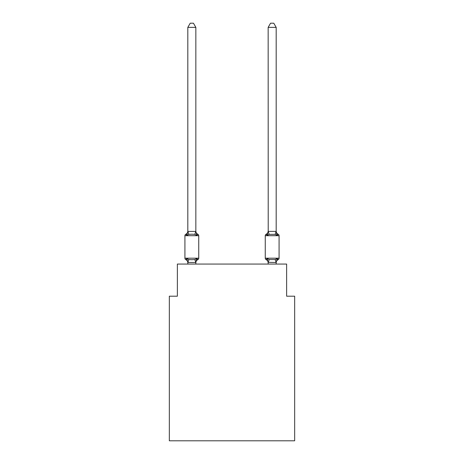 <?xml version="1.0" encoding="UTF-8"?>
<svg xmlns="http://www.w3.org/2000/svg" width="464" height="464" viewBox="0 0 464 464"><rect width="100%" height="100%" fill="white"/><g stroke="black" fill="none" stroke-linecap="round" stroke-linejoin="round"><path stroke-width="0.7" d="M294.663 440.8L294.663 296.189L286.63 296.189L286.63 264.057L177.37 264.057L177.37 296.189L169.337 296.189L169.337 440.8L294.663 440.8M197.838 259.637L196.852 258.506L197.838 259.637L196.852 258.506L197.838 259.637L196.852 258.506L197.838 259.637L196.852 258.506L197.838 259.637L196.852 258.506L195.785 262.502L187.816 262.485L186.812 258.506L185.826 259.637A1.607 1.607 0 0 1 184.921 258.193A1.607 1.607 0 0 0 185.826 259.637L186.812 258.506L185.826 259.637A1.607 1.607 0 0 1 184.921 258.193A1.607 1.607 0 0 0 185.826 259.637L186.812 258.506L185.826 259.637A1.607 1.607 0 0 1 184.921 258.193A1.607 1.607 0 0 0 185.826 259.637L186.812 258.506L185.826 259.637A1.607 1.607 0 0 1 184.921 258.193A1.607 1.607 0 0 0 185.826 259.637L186.812 258.506L185.826 259.637A1.607 1.607 0 0 1 184.921 258.193A1.607 1.607 0 0 0 185.826 259.637L186.812 258.506L185.826 259.637A1.607 1.607 0 0 1 184.921 258.193A1.607 1.607 0 0 0 185.826 259.637L186.812 258.506L185.826 259.637A1.607 1.607 0 0 1 184.921 258.193A1.607 1.607 0 0 0 185.826 259.637L186.812 258.506L185.826 259.637A1.607 1.607 0 0 1 184.921 258.193A1.607 1.607 0 0 0 185.826 259.637L186.812 258.506L185.826 259.637A1.607 1.607 0 0 1 184.921 258.193A1.607 1.607 0 0 0 185.826 259.637L186.812 258.506L185.826 259.637A1.607 1.607 0 0 1 184.921 258.193A1.607 1.607 0 0 0 185.826 259.637L186.812 258.506L185.826 259.637A1.607 1.607 0 0 1 184.921 258.193A1.607 1.607 0 0 0 185.826 259.637L186.812 258.506L188.819 259.538L191.829 259.701L194.845 259.538L196.852 258.506L197.838 259.637A1.607 1.607 0 0 0 198.737 258.193A1.607 1.607 0 0 1 197.838 259.637L197.38 259.417L197.838 259.637A1.607 1.607 0 0 0 198.737 258.193A1.607 1.607 0 0 1 197.838 259.637A1.607 1.607 0 0 0 198.737 258.193A1.607 1.607 0 0 1 197.838 259.637L197.38 259.417L197.838 259.637A1.607 1.607 0 0 0 198.737 258.193A1.607 1.607 0 0 1 197.838 259.637A1.607 1.607 0 0 0 198.737 258.193A1.607 1.607 0 0 1 197.838 259.637L197.38 259.417L197.838 259.637A1.607 1.607 0 0 0 198.737 258.193A1.607 1.607 0 0 1 197.838 259.637A1.607 1.607 0 0 0 198.737 258.193A1.607 1.607 0 0 1 197.838 259.637L197.38 259.417L197.838 259.637A1.607 1.607 0 0 0 198.737 258.193A1.607 1.607 0 0 1 197.838 259.637A1.607 1.607 0 0 0 198.737 258.193A1.607 1.607 0 0 1 197.838 259.637L197.38 259.417L197.838 259.637A1.607 1.607 0 0 0 198.737 258.193A1.607 1.607 0 0 1 197.838 259.637A1.607 1.607 0 0 0 198.737 258.193A1.607 1.607 0 0 1 197.838 259.637L196.852 258.506L197.838 259.637A3.532 3.532 0 0 0 195.849 262.815M195.849 27.376L187.816 27.376L190.228 23.2L193.436 23.2L195.849 27.376L195.849 231.548L196.852 235.381L197.838 234.25L196.852 235.381L194.845 234.349L191.829 234.187L188.819 234.349L186.812 235.381L185.826 234.25A1.607 1.607 0 0 0 184.921 235.695A1.607 1.607 0 0 1 185.826 234.25L186.284 234.471L185.826 234.25A1.607 1.607 0 0 0 184.921 235.695L184.921 258.193L198.737 258.193L198.737 235.695A1.607 1.607 0 0 0 197.838 234.25A1.607 1.607 0 0 1 198.737 235.695A1.607 1.607 0 0 0 197.838 234.25A1.607 1.607 0 0 1 198.737 235.695A1.607 1.607 0 0 0 197.838 234.25L196.852 235.381L197.838 234.25A1.607 1.607 0 0 1 198.737 235.695A1.607 1.607 0 0 0 197.838 234.25L196.852 235.381L197.838 234.25A1.607 1.607 0 0 1 198.737 235.695A1.607 1.607 0 0 0 197.838 234.25L196.852 235.381L197.838 234.25A1.607 1.607 0 0 1 198.737 235.695A1.607 1.607 0 0 0 197.838 234.25L196.852 235.381L197.838 234.25A1.607 1.607 0 0 1 198.737 235.695A1.607 1.607 0 0 0 197.838 234.25L196.852 235.381L197.838 234.25A1.607 1.607 0 0 1 198.737 235.695A1.607 1.607 0 0 0 197.838 234.25L196.852 235.381L197.838 234.25A1.607 1.607 0 0 1 198.737 235.695A1.607 1.607 0 0 0 197.838 234.25L196.852 235.381L197.838 234.25A1.607 1.607 0 0 1 198.737 235.695A1.607 1.607 0 0 0 197.838 234.25L196.852 235.381L197.838 234.25A1.607 1.607 0 0 1 198.737 235.695A1.607 1.607 0 0 0 197.838 234.25L196.852 235.381L197.838 234.25A1.607 1.607 0 0 1 198.737 235.695L184.921 235.695A1.607 1.607 0 0 1 185.826 234.25L186.284 234.471L185.826 234.25A1.607 1.607 0 0 0 184.921 235.695A1.607 1.607 0 0 1 185.826 234.25L186.284 234.471L185.826 234.25A1.607 1.607 0 0 0 184.921 235.695A1.607 1.607 0 0 1 185.826 234.25L186.284 234.471L185.826 234.25A1.607 1.607 0 0 0 184.921 235.695A1.607 1.607 0 0 1 185.826 234.25L186.284 234.471L185.826 234.25A1.607 1.607 0 0 0 184.921 235.695A1.607 1.607 0 0 1 185.826 234.25L186.812 235.381L185.826 234.25A3.532 3.532 0 0 0 187.816 231.072M195.849 231.548L195.849 231.072L195.849 231.548M195.849 262.34L196.226 260.449M278.174 259.637A1.607 1.607 0 0 0 279.079 258.193A1.607 1.607 0 0 1 278.174 259.637L277.716 259.417L278.174 259.637A1.607 1.607 0 0 0 279.079 258.193A1.607 1.607 0 0 1 278.174 259.637A1.607 1.607 0 0 0 279.079 258.193A1.607 1.607 0 0 1 278.174 259.637L277.716 259.417L278.174 259.637A1.607 1.607 0 0 0 279.079 258.193A1.607 1.607 0 0 1 278.174 259.637A1.607 1.607 0 0 0 279.079 258.193A1.607 1.607 0 0 1 278.174 259.637L277.716 259.417L278.174 259.637A1.607 1.607 0 0 0 279.079 258.193A1.607 1.607 0 0 1 278.174 259.637A1.607 1.607 0 0 0 279.079 258.193A1.607 1.607 0 0 1 278.174 259.637L277.716 259.417L278.174 259.637A1.607 1.607 0 0 0 279.079 258.193A1.607 1.607 0 0 1 278.174 259.637A1.607 1.607 0 0 0 279.079 258.193A1.607 1.607 0 0 1 278.174 259.637L277.716 259.417L278.174 259.637A1.607 1.607 0 0 0 279.079 258.193A1.607 1.607 0 0 1 278.174 259.637A1.607 1.607 0 0 0 279.079 258.193A1.607 1.607 0 0 1 278.174 259.637L277.188 258.506L278.174 259.637A3.532 3.532 0 0 0 276.184 262.815M278.174 234.25L277.188 235.381L276.353 232.754L277.188 235.381L278.174 234.25L277.188 235.381L276.353 232.754L277.188 235.381L278.174 234.25L277.188 235.381L276.353 232.754L277.188 235.381L278.174 234.25L277.188 235.381L276.353 232.754L277.188 235.381L278.174 234.25A1.607 1.607 0 0 1 279.079 235.695A1.607 1.607 0 0 0 278.174 234.25A1.607 1.607 0 0 1 279.079 235.695A1.607 1.607 0 0 0 278.174 234.25A1.607 1.607 0 0 1 279.079 235.695A1.607 1.607 0 0 0 278.174 234.25A1.607 1.607 0 0 1 279.079 235.695A1.607 1.607 0 0 0 278.174 234.25A1.607 1.607 0 0 1 279.079 235.695A1.607 1.607 0 0 0 278.174 234.25A1.607 1.607 0 0 1 279.079 235.695A1.607 1.607 0 0 0 278.174 234.25A1.607 1.607 0 0 1 279.079 235.695A1.607 1.607 0 0 0 278.174 234.25A1.607 1.607 0 0 1 279.079 235.695A1.607 1.607 0 0 0 278.174 234.25A1.607 1.607 0 0 1 279.079 235.695A1.607 1.607 0 0 0 278.174 234.25A1.607 1.607 0 0 1 279.079 235.695A1.607 1.607 0 0 0 278.174 234.25A1.607 1.607 0 0 1 279.079 235.695A1.607 1.607 0 0 0 278.174 234.25L277.188 235.381L276.353 232.754L277.188 235.381L278.174 234.25A3.532 3.532 0 0 1 276.184 231.072M268.151 262.485L267.148 258.506L266.162 259.637A1.607 1.607 0 0 1 265.263 258.193A1.607 1.607 0 0 0 266.162 259.637L267.148 258.506L266.162 259.637A3.532 3.532 0 0 1 268.151 262.815A3.532 3.532 0 0 0 266.162 259.637A1.607 1.607 0 0 1 265.263 258.193A1.607 1.607 0 0 0 266.162 259.637L267.148 258.506L266.162 259.637A1.607 1.607 0 0 1 265.263 258.193A1.607 1.607 0 0 0 266.162 259.637L267.148 258.506L266.162 259.637A3.532 3.532 0 0 1 268.151 262.815A3.532 3.532 0 0 0 266.162 259.637A1.607 1.607 0 0 1 265.263 258.193A1.607 1.607 0 0 0 266.162 259.637L267.148 258.506L266.162 259.637A1.607 1.607 0 0 1 265.263 258.193A1.607 1.607 0 0 0 266.162 259.637L267.148 258.506L266.162 259.637A3.532 3.532 0 0 1 268.151 262.815A3.532 3.532 0 0 0 266.162 259.637A1.607 1.607 0 0 1 265.263 258.193A1.607 1.607 0 0 0 266.162 259.637L267.148 258.506L266.162 259.637A1.607 1.607 0 0 1 265.263 258.193A1.607 1.607 0 0 0 266.162 259.637L267.148 258.506L266.162 259.637A3.532 3.532 0 0 1 268.151 262.815A3.532 3.532 0 0 0 266.162 259.637A1.607 1.607 0 0 1 265.263 258.193A1.607 1.607 0 0 0 266.162 259.637L267.148 258.506L266.162 259.637A1.607 1.607 0 0 1 265.263 258.193A1.607 1.607 0 0 0 266.162 259.637L267.148 258.506L266.162 259.637A3.532 3.532 0 0 1 268.151 262.815A3.532 3.532 0 0 0 266.162 259.637A1.607 1.607 0 0 1 265.263 258.193A1.607 1.607 0 0 0 266.162 259.637L267.148 258.506L269.155 259.538L275.181 259.538L277.188 258.506L276.184 262.485L268.151 262.34L268.151 264.057M266.162 234.25A1.607 1.607 0 0 0 265.263 235.695A1.607 1.607 0 0 1 266.162 234.25L266.62 234.471L266.162 234.25A1.607 1.607 0 0 0 265.263 235.695A1.607 1.607 0 0 1 266.162 234.25A1.607 1.607 0 0 0 265.263 235.695A1.607 1.607 0 0 1 266.162 234.25L266.62 234.471L266.162 234.25A1.607 1.607 0 0 0 265.263 235.695A1.607 1.607 0 0 1 266.162 234.25A1.607 1.607 0 0 0 265.263 235.695A1.607 1.607 0 0 1 266.162 234.25L266.62 234.471L266.162 234.25A1.607 1.607 0 0 0 265.263 235.695A1.607 1.607 0 0 1 266.162 234.25A1.607 1.607 0 0 0 265.263 235.695A1.607 1.607 0 0 1 266.162 234.25L266.62 234.471L266.162 234.25A1.607 1.607 0 0 0 265.263 235.695A1.607 1.607 0 0 1 266.162 234.25A1.607 1.607 0 0 0 265.263 235.695A1.607 1.607 0 0 1 266.162 234.25L266.62 234.471L266.162 234.25A1.607 1.607 0 0 0 265.263 235.695A1.607 1.607 0 0 1 266.162 234.25A1.607 1.607 0 0 0 265.263 235.695L265.263 258.193A1.607 1.607 0 0 0 266.162 259.637A1.607 1.607 0 0 1 265.263 258.193L279.079 258.193L279.079 235.695L265.263 235.695A1.607 1.607 0 0 1 266.162 234.25L267.148 235.381L266.162 234.25A3.532 3.532 0 0 0 268.151 231.072M267.525 234.111L267.148 235.381L267.525 234.111L267.148 235.381L267.525 234.111L267.148 235.381L267.525 234.111L267.148 235.381L267.525 234.111L267.148 235.381L267.525 234.111L267.148 235.381L269.155 234.349L268.215 231.379L276.121 231.379L277.188 235.381L275.181 234.349L269.155 234.349M187.816 27.376L187.816 231.548L186.812 235.381L185.826 234.25M187.816 231.403L195.849 231.403M195.849 264.057L195.849 262.485M187.816 264.057L187.816 262.485M187.816 262.34L187.816 262.815A3.532 3.532 0 0 0 185.826 259.637M196.852 235.381L197.838 234.25A3.532 3.532 0 0 1 195.849 231.072M276.184 231.403L276.184 27.376L268.151 27.376L268.215 231.379M267.148 235.381L268.151 231.403M276.184 264.057L276.184 262.485M266.162 259.637L267.148 258.506L266.162 259.637A3.532 3.532 0 0 1 268.151 262.815M277.188 235.381L276.353 232.754M268.151 27.376L270.564 23.2L273.772 23.2L276.184 27.376M188.819 259.538L187.879 262.502M194.845 259.538L195.785 262.502M187.879 231.379L188.819 234.349M195.785 231.379L194.845 234.349M276.121 262.502L275.181 259.538M268.215 262.502L269.155 259.538M275.181 234.349L276.121 231.379"/></g></svg>
